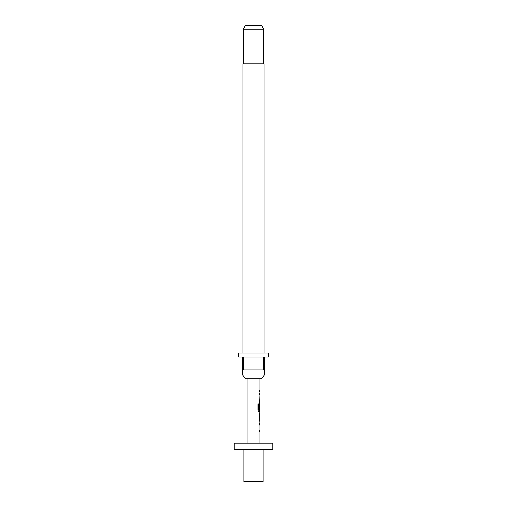 <?xml version="1.0" encoding="UTF-8"?>
<svg xmlns="http://www.w3.org/2000/svg" width="507" height="507" viewBox="0 0 507 507"><rect width="100%" height="100%" fill="white"/><g stroke="black" fill="none" stroke-linecap="round" stroke-linejoin="round"><path stroke-width="0.76" d="M259.286 410.093L259.286 411.804L258.836 411.804L259.926 411.804L259.438 414.992L259.926 423.579L259.438 423.579L259.438 425.12L259.838 423.579L259.204 423.579M261.473 378.824L245.527 378.824L242.574 374.965L264.426 374.965L261.473 378.824M264.103 353.113L264.103 63.914L242.897 63.914L242.897 353.113M243.214 29.203L245.445 25.35L261.555 25.35L263.786 29.203L243.214 29.203L243.214 63.914M263.786 29.203L263.786 63.914M242.574 369.825L242.574 356.972L238.721 356.972L238.721 353.113L268.279 353.113L268.279 356.972L264.426 356.972L264.426 369.825L263.456 369.825L263.456 356.972L243.544 356.972L243.544 369.825L242.574 369.825L242.574 374.965M264.426 369.825L264.426 374.965M243.861 449.519L243.861 481.65L263.139 481.65L263.139 449.519M272.779 443.086L234.221 443.086L234.221 449.519L272.779 449.519L272.779 443.086M247.074 378.824L247.074 443.086M259.438 425.12L259.926 425.12L259.926 430.316L259.438 430.316L259.438 431.856L259.926 431.856L259.926 443.086M259.85 409.39L259.438 409.39L259.85 409.39L259.926 404.903L259.926 410.093L258.944 410.093L258.887 403.889L257.905 403.889L257.905 410.366L258.836 411.804M259.926 391.753L259.438 391.753L259.926 391.753L259.926 393.502L259.438 393.502L259.438 395.042L259.926 395.042L259.438 409.39M259.438 390.213L259.438 391.753L259.438 390.213L259.926 390.213L259.438 390.213M259.926 378.824L259.926 390.213M259.438 395.042L259.838 393.502L259.204 393.502M259.204 401.778L259.838 401.778L259.438 400.238M259.438 404.966L259.926 403.528M259.838 411.804L259.438 410.093M259.926 415.094L259.869 420.29L259.926 415.094M259.204 431.856L259.838 431.856L259.438 430.316M263.456 369.825L243.544 369.825M259.229 420.29L259.869 420.29M259.216 420.189L259.85 420.189M259.216 415.201L259.85 415.201M259.229 415.094L259.869 415.094M258.843 410.366L259.438 410.366M259.216 405.004L259.85 405.004M259.229 404.903L259.869 404.903M258.887 409.992L258.399 410.093L258.944 410.093M258.348 409.992L258.348 403.889L257.905 403.889"/></g></svg>
